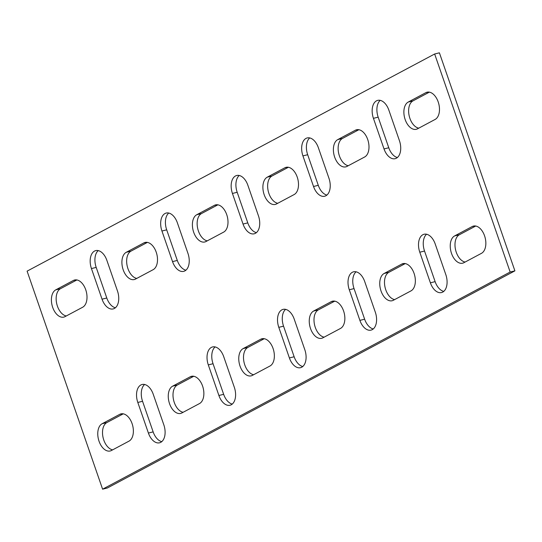 <?xml version="1.0" encoding="UTF-8"?>
<svg xmlns="http://www.w3.org/2000/svg" width="542" height="542" viewBox="0 0 542 542"><rect width="100%" height="100%" fill="white"/><g stroke="black" fill="none" stroke-linecap="round" stroke-linejoin="round"><path stroke-width="0.81" d="M102.045 299.177L91.449 268.575A14.268 8.57 76.1 0 1 95.724 250.614A14.268 8.57 76.1 0 1 106.869 260.356L117.465 290.959A14.268 8.57 76.1 0 1 113.183 308.92A14.268 8.57 76.1 0 1 102.045 299.177L106.788 298.005L96.191 267.402A14.268 8.57 76.1 0 1 98.244 250.607M172.539 261.617L161.943 231.014A14.268 8.57 76.1 0 1 166.225 213.053A14.268 8.57 76.1 0 1 177.363 222.796L187.959 253.399A14.268 8.57 76.1 0 1 183.677 271.359A14.268 8.57 76.1 0 1 172.539 261.617L177.288 260.438L166.692 229.842A14.268 8.57 76.1 0 1 168.738 213.047M243.033 224.056L232.437 193.453A14.268 8.57 76.1 0 1 236.718 175.493A14.268 8.57 76.1 0 1 247.857 185.235L258.453 215.838A14.268 8.57 76.1 0 1 254.178 233.798A14.268 8.57 76.1 0 1 243.033 224.056L247.782 222.877L237.186 192.281A14.268 8.57 76.1 0 1 239.232 175.486M313.527 186.495L302.931 155.893A14.268 8.57 76.1 0 1 307.212 137.932A14.268 8.57 76.1 0 1 318.35 147.675L328.953 178.277A14.268 8.57 76.1 0 1 324.672 196.238A14.268 8.57 76.1 0 1 313.527 186.495L318.276 185.317L307.68 154.721A14.268 8.57 76.1 0 1 309.726 137.919M148.406 433.058A14.268 8.57 -103.9 0 0 159.544 442.8A14.268 8.57 -103.9 0 0 163.826 424.84L153.23 394.244A14.268 8.57 -103.9 0 0 142.085 384.495A14.268 8.57 -103.9 0 0 137.81 402.455L148.406 433.058L153.149 431.886A14.268 8.57 -103.9 0 0 161.773 441.642M218.9 395.497A14.268 8.57 -103.9 0 0 230.038 405.24A14.268 8.57 -103.9 0 0 234.32 387.279L223.724 356.683A14.268 8.57 -103.9 0 0 212.579 346.934A14.268 8.57 -103.9 0 0 208.304 364.895L218.9 395.497L223.65 394.325A14.268 8.57 -103.9 0 0 232.274 404.081M289.394 357.937A14.268 8.57 -103.9 0 0 300.539 367.679A14.268 8.57 -103.9 0 0 304.814 349.719L294.218 319.123A14.268 8.57 -103.9 0 0 283.08 309.374A14.268 8.57 -103.9 0 0 278.798 327.334L289.394 357.937L294.143 356.765A14.268 8.57 -103.9 0 0 302.768 366.514M102.601 489.182L510.151 272.03L434.65 53.997L27.1 271.142L102.601 489.182L107.35 488.003L514.9 270.858L439.399 52.818L434.65 53.997M425.863 92.662L408.234 102.052A14.268 8.57 -103.9 0 0 404.833 118.535A14.268 8.57 -103.9 0 0 416.303 129.294A14.268 8.57 -103.9 0 0 417.509 128.827L435.131 119.436A14.268 8.57 -103.9 0 0 438.532 102.96A14.268 8.57 -103.9 0 0 427.062 92.201A14.268 8.57 -103.9 0 0 425.863 92.662L428.349 92.045M355.362 130.222L337.741 139.612A14.268 8.57 -103.9 0 0 334.339 156.096A14.268 8.57 -103.9 0 0 345.81 166.855A14.268 8.57 -103.9 0 0 347.016 166.387L364.637 156.997A14.268 8.57 -103.9 0 0 368.038 140.52A14.268 8.57 -103.9 0 0 356.568 129.762A14.268 8.57 -103.9 0 0 355.362 130.222L357.856 129.606M393.377 300.268L410.999 290.878A14.268 8.57 -103.9 0 0 414.4 274.401A14.268 8.57 -103.9 0 0 402.93 263.642A14.268 8.57 -103.9 0 0 401.724 264.103L384.102 273.493A14.268 8.57 -103.9 0 0 380.701 289.977A14.268 8.57 -103.9 0 0 392.171 300.735A14.268 8.57 -103.9 0 0 393.377 300.268M284.868 167.783L267.247 177.173A14.268 8.57 -103.9 0 0 263.846 193.657A14.268 8.57 -103.9 0 0 275.316 204.415A14.268 8.57 -103.9 0 0 276.515 203.948L294.143 194.558A14.268 8.57 -103.9 0 0 297.544 178.081A14.268 8.57 -103.9 0 0 286.074 167.322A14.268 8.57 -103.9 0 0 284.868 167.783L287.355 167.166M322.876 337.829L340.505 328.438A14.268 8.57 -103.9 0 0 343.906 311.962A14.268 8.57 -103.9 0 0 332.436 301.203A14.268 8.57 -103.9 0 0 331.23 301.664L313.608 311.054A14.268 8.57 -103.9 0 0 310.207 327.537A14.268 8.57 -103.9 0 0 321.67 338.296A14.268 8.57 -103.9 0 0 322.876 337.829M214.375 205.343L196.753 214.734A14.268 8.57 -103.9 0 0 193.352 231.217A14.268 8.57 -103.9 0 0 204.815 241.976A14.268 8.57 -103.9 0 0 206.021 241.508L223.65 232.118A14.268 8.57 -103.9 0 0 227.044 215.641A14.268 8.57 -103.9 0 0 215.581 204.883A14.268 8.57 -103.9 0 0 214.375 205.343L216.861 204.727M252.382 375.389L270.004 365.999A14.268 8.57 -103.9 0 0 273.405 349.522A14.268 8.57 -103.9 0 0 261.942 338.764A14.268 8.57 -103.9 0 0 260.736 339.224L243.114 348.614A14.268 8.57 -103.9 0 0 239.713 365.098A14.268 8.57 -103.9 0 0 251.176 375.857A14.268 8.57 -103.9 0 0 252.382 375.389M143.881 242.904L126.252 252.294A14.268 8.57 -103.9 0 0 122.858 268.778A14.268 8.57 -103.9 0 0 134.321 279.536A14.268 8.57 -103.9 0 0 135.527 279.069L153.149 269.679A14.268 8.57 -103.9 0 0 156.55 253.202A14.268 8.57 -103.9 0 0 145.087 242.443A14.268 8.57 -103.9 0 0 143.881 242.904L146.367 242.288M463.871 262.707L481.492 253.317A14.268 8.57 -103.9 0 0 484.894 236.84A14.268 8.57 -103.9 0 0 473.423 226.082A14.268 8.57 -103.9 0 0 472.217 226.542L454.596 235.933A14.268 8.57 -103.9 0 0 451.195 252.416A14.268 8.57 -103.9 0 0 462.665 263.175A14.268 8.57 -103.9 0 0 463.871 262.707M181.888 412.95L199.51 403.56A14.268 8.57 -103.9 0 0 202.911 387.083A14.268 8.57 -103.9 0 0 191.448 376.324A14.268 8.57 -103.9 0 0 190.242 376.785L172.613 386.175A14.268 8.57 -103.9 0 0 169.212 402.659A14.268 8.57 -103.9 0 0 180.682 413.417A14.268 8.57 -103.9 0 0 181.888 412.95M73.387 280.465L55.758 289.855A14.268 8.57 -103.9 0 0 52.357 306.338A14.268 8.57 -103.9 0 0 63.827 317.097A14.268 8.57 -103.9 0 0 65.033 316.63L82.655 307.239A14.268 8.57 -103.9 0 0 86.056 290.763A14.268 8.57 -103.9 0 0 74.586 280.004A14.268 8.57 -103.9 0 0 73.387 280.465L75.873 279.848M111.395 450.517L129.016 441.127A14.268 8.57 -103.9 0 0 132.417 424.643A14.268 8.57 -103.9 0 0 120.947 413.885A14.268 8.57 -103.9 0 0 119.741 414.345L102.12 423.736A14.268 8.57 -103.9 0 0 98.719 440.219A14.268 8.57 -103.9 0 0 110.189 450.978A14.268 8.57 -103.9 0 0 111.395 450.517M445.809 274.598L435.212 243.995A14.268 8.57 -103.9 0 0 424.068 234.252A14.268 8.57 -103.9 0 0 419.786 252.213L430.382 282.816A14.268 8.57 -103.9 0 0 441.527 292.558A14.268 8.57 -103.9 0 0 445.809 274.598M375.308 312.158L364.712 281.562A14.268 8.57 -103.9 0 0 353.574 271.813A14.268 8.57 -103.9 0 0 349.292 289.774L359.888 320.376A14.268 8.57 -103.9 0 0 371.033 330.119A14.268 8.57 -103.9 0 0 375.308 312.158M373.431 118.332A14.268 8.57 76.1 0 1 377.706 100.372A14.268 8.57 76.1 0 1 388.851 110.114L399.447 140.717A14.268 8.57 76.1 0 1 395.165 158.677A14.268 8.57 76.1 0 1 384.027 148.935L373.431 118.332L378.174 117.16A14.268 8.57 76.1 0 1 380.227 100.358M115.419 307.754A14.268 8.57 76.1 0 1 106.788 298.005M185.913 270.194A14.268 8.57 76.1 0 1 177.288 260.438M256.407 232.633A14.268 8.57 76.1 0 1 247.782 222.877M326.901 195.073A14.268 8.57 76.1 0 1 318.276 185.317M144.606 384.488A14.268 8.57 -103.9 0 0 142.553 401.283L153.149 431.886M215.099 346.927A14.268 8.57 -103.9 0 0 213.047 363.723L223.65 394.325M285.593 309.367A14.268 8.57 -103.9 0 0 283.547 326.162L294.143 356.765M429.372 92.147L412.984 100.873A14.268 8.57 -103.9 0 0 409.115 115.521A14.268 8.57 -103.9 0 0 418.742 128.169M358.879 129.707L342.49 138.44A14.268 8.57 -103.9 0 0 338.621 153.081A14.268 8.57 -103.9 0 0 348.249 165.73M405.24 263.588L388.851 272.321A14.268 8.57 -103.9 0 0 384.983 286.962A14.268 8.57 -103.9 0 0 394.61 299.611M288.385 167.268L271.996 176.001A14.268 8.57 -103.9 0 0 268.127 190.642A14.268 8.57 -103.9 0 0 277.755 203.291M334.746 301.149L318.35 309.882A14.268 8.57 -103.9 0 0 314.489 324.522A14.268 8.57 -103.9 0 0 324.116 337.171M217.884 204.829L201.495 213.562A14.268 8.57 -103.9 0 0 197.634 228.202A14.268 8.57 -103.9 0 0 207.254 240.851M264.245 338.709L247.857 347.442A14.268 8.57 -103.9 0 0 243.995 362.083A14.268 8.57 -103.9 0 0 253.615 374.732M147.39 242.389L131.001 251.122A14.268 8.57 -103.9 0 0 127.14 265.763A14.268 8.57 -103.9 0 0 136.76 278.412M475.734 226.028L459.345 234.761A14.268 8.57 -103.9 0 0 455.476 249.401A14.268 8.57 -103.9 0 0 465.104 262.05M193.751 376.27L177.363 385.003A14.268 8.57 -103.9 0 0 173.494 399.644A14.268 8.57 -103.9 0 0 183.121 412.293M76.896 279.95L60.508 288.683A14.268 8.57 -103.9 0 0 56.639 303.324A14.268 8.57 -103.9 0 0 66.266 315.972M123.258 413.831L106.869 422.564A14.268 8.57 -103.9 0 0 103 437.204A14.268 8.57 -103.9 0 0 112.628 449.853M426.581 234.246A14.268 8.57 -103.9 0 0 424.535 251.041L435.131 281.644A14.268 8.57 -103.9 0 0 443.756 291.393M356.087 271.806A14.268 8.57 -103.9 0 0 354.041 288.601L364.637 319.204A14.268 8.57 -103.9 0 0 373.262 328.953M397.394 157.512A14.268 8.57 76.1 0 1 388.77 147.756L378.174 117.16M510.151 272.03L514.9 270.858M412.984 100.873L408.234 102.052M342.49 138.44L337.741 139.612M388.851 272.321L384.102 273.493M404.21 263.487L401.724 264.103M271.996 176.001L267.247 177.173M318.35 309.882L313.608 311.054M333.716 301.047L331.23 301.664M201.495 213.562L196.753 214.734M247.857 347.442L243.114 348.614M263.222 338.608L260.736 339.224M131.001 251.122L126.252 252.294M459.345 234.761L454.596 235.933M474.711 225.926L472.217 226.542M177.363 385.003L172.613 386.175M192.728 376.168L190.242 376.785M60.508 288.683L55.758 289.855M106.869 422.564L102.12 423.736M122.235 413.729L119.741 414.345M435.131 281.644L430.382 282.816M424.535 251.041L419.786 252.213M364.637 319.204L359.888 320.376M354.041 288.601L349.292 289.774M283.547 326.162L278.798 327.334M213.047 363.723L208.304 364.895M142.553 401.283L137.81 402.455M388.77 147.756L384.027 148.935M307.68 154.721L302.931 155.893M237.186 192.281L232.437 193.453M166.692 229.842L161.943 231.014M96.191 267.402L91.449 268.575"/></g></svg>
